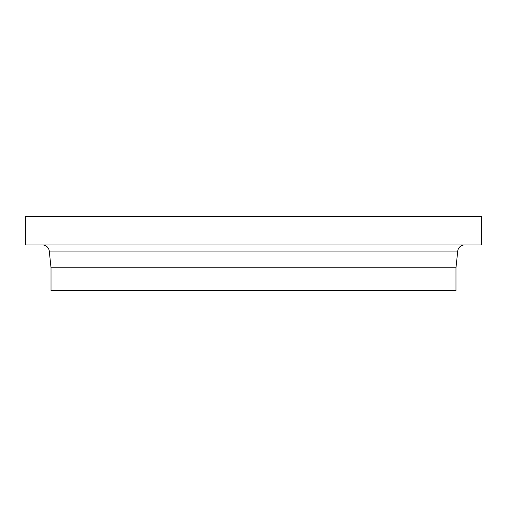 <?xml version="1.0" encoding="UTF-8"?>
<svg xmlns="http://www.w3.org/2000/svg" width="507" height="507" viewBox="0 0 507 507"><rect width="100%" height="100%" fill="white"/><g stroke="black" fill="none" stroke-linecap="round" stroke-linejoin="round"><path stroke-width="0.76" d="M25.35 244.944L481.65 244.944L481.65 216.426L25.35 216.426L25.35 244.944M42.461 244.944A6.845 6.845 0 0 1 49.268 251.073L457.732 251.073A6.845 6.845 0 0 1 464.539 244.944M455.983 267.759L455.983 290.574L51.017 290.574L51.017 267.759L455.983 267.759L457.732 251.073M51.017 267.759L49.268 251.073"/></g></svg>
